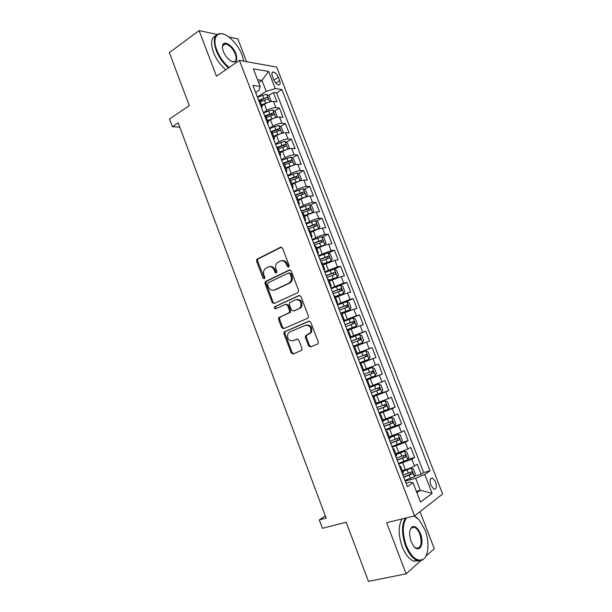 <?xml version="1.0" encoding="UTF-8"?>
<svg xmlns="http://www.w3.org/2000/svg" width="612" height="612" viewBox="0 0 612 612"><rect width="100%" height="100%" fill="white"/><g stroke="black" fill="none" stroke-linecap="round" stroke-linejoin="round"><path stroke-width="0.92" d="M288.642 267.146L289.147 265.547L282.53 248.197L280.587 247.233L256.864 259.266L256.581 261.202L262.992 278.192L264.613 278.651L264.782 277.328L263.956 275.125C263.183 272.791 263.458 270.756 264.797 269.02L268.056 267.023C270.68 266.105 272.715 267.146 274.161 270.16L275.01 272.386L276.349 273.074L276.838 271.498L275.989 269.272C275.216 266.947 275.492 264.904 276.823 263.137L280.197 261.064C282.874 260.115 284.955 261.163 286.416 264.208L287.273 266.45L288.642 267.146M435.599 481.912L432.5 478.033C430.052 478.056 429.525 480.497 430.909 485.362L433.992 489.24C436.455 489.21 436.991 486.762 435.599 481.912M308.563 345.818L310.552 346.92L317.483 344.097L318.118 343.554L318.232 341.871L310.758 322.256L308.754 321.185L284.113 331.972L283.953 333.716L291.197 352.91L293.14 354.004L301.877 350.186L301.999 348.503L298.855 340.203L296.897 339.125L292.865 340.808C288.29 340.754 286.699 338.252 288.099 333.288L289.56 332.079L305.449 325.293C310.07 325.24 311.73 327.734 310.422 332.775L305.533 335.766L305.396 337.48L308.563 345.818L309.519 345.52L311.08 346.706M216.977 34.425L199.099 30.6L169.363 52.624L189.315 105.616L169.524 119.026L172.385 126.684L178.153 122.828L326.15 518.089L319.273 519.879L322.417 528.286L346.201 522.273L368.462 581.4L406.116 573.834L421.607 560.018M199.099 30.6L216.472 76.179L239.43 60.389L414.576 515.885L386.631 522.709L406.116 573.834M297.883 292.635L298.602 290.371L291.22 270.994L289.254 269.999L265.248 281.65L265.004 283.524L272.172 302.504L274.069 303.521L297.883 292.635M300.959 296.552L308.387 316.044L308.234 317.804L307.652 318.294L283.578 328.69L281.658 327.634L278.567 319.456L278.751 317.674L289.384 312.571L289.568 310.781L287.495 305.319L285.552 304.286L275.607 308.785C274.398 308.777 274 308.111 274.413 306.796L298.977 295.519L300.959 296.552M425.799 556.277L434.283 548.712L420.008 511.663M246.613 61.682L237.831 38.893L228.75 36.95M414.569 476.113L421.171 474.3L417.246 464.164L414.469 466.007L411.845 459.222L398.718 464.11M407.944 459.352L414.638 457.416L410.728 447.326L407.921 449.063L405.305 442.3L392.208 447.188M401.342 442.667L408.127 440.602L404.241 430.55L401.388 432.179L398.787 425.439L385.721 430.335M394.25 426.212L401.648 423.856L397.769 413.834L394.885 415.357L392.292 408.648L379.256 413.551M384.787 410.629L395.191 407.171L391.328 397.188L388.406 398.603L385.82 391.917L372.815 396.821M372.563 396.178L388.75 390.548L384.902 380.603L381.949 381.911L379.379 375.255L366.404 380.167M366.267 379.815L382.347 373.986L378.507 364.086L375.523 365.288L372.953 358.655L360.009 363.566M359.994 363.52L375.959 357.492L372.142 347.624L356.238 353.767M356.192 353.637L369.113 348.725L366.557 342.116L369.594 341.06L365.792 331.23L350.003 337.564M349.842 337.143L362.732 332.224L360.193 325.638L363.26 324.689L359.466 314.897L343.791 321.43M343.516 320.711L356.375 315.784L353.843 309.228L356.949 308.379L353.17 298.625L344.495 302.366M337.212 304.34L350.049 299.413L347.524 292.88L350.653 292.131L346.897 282.407L340.249 285.383M330.931 288.03L343.737 283.096L341.221 276.586L344.388 275.943L340.639 266.258L334.374 269.165M324.674 271.782L337.457 266.847L334.948 260.36L338.145 259.817L334.412 250.17L328.315 253.085M318.447 255.594L331.191 250.652L328.698 244.196L331.926 243.752L328.208 234.144L322.272 237.073M312.235 239.468L315.907 237.647C319.426 235.987 322.44 234.947 324.957 234.526L322.47 228.092L325.729 227.748L322.027 218.17L316.236 221.123M306.054 223.411L309.695 221.544C313.191 219.846 316.205 218.821 318.745 218.453L316.266 212.043L319.563 211.798L315.868 202.258L310.223 205.227M299.888 207.399L303.506 205.487C306.987 203.765 310.001 202.748 312.548 202.45L310.085 196.062L313.413 195.917L309.733 186.408L304.218 189.399M293.752 191.457L297.348 189.498C300.798 187.739 303.812 186.737 306.382 186.499L303.927 180.135L307.285 180.089L303.621 170.618L298.228 173.624M287.632 175.575L291.205 173.571C294.64 171.773 297.646 170.786 300.24 170.61L297.792 164.276L301.18 164.314L297.531 154.882L292.261 157.904M281.543 159.747L285.085 157.697C288.497 155.869 291.511 154.897 294.12 154.782L291.679 148.464L295.099 148.609L291.457 139.207L286.301 142.252M275.469 143.981L278.988 141.892C282.384 140.026 285.391 139.069 288.022 139.008L285.59 132.72L289.04 132.957L285.414 123.593L280.365 126.653M269.425 128.268L272.921 126.141C276.287 124.244 279.302 123.295 281.941 123.303L279.523 117.03L283.004 117.359L279.393 108.033L275.89 107.643C273.227 107.582 270.221 108.515 266.87 110.443L263.397 112.623M265.922 116.418L266.939 115.79M274.444 111.109L279.393 108.033M311.401 332.446L310.338 332.897M414.469 466.007C412.236 467.354 409.206 468.601 405.381 469.756L402.329 470.613M407.921 449.063L395.796 453.66M401.388 432.179L389.293 436.761M394.885 415.357L382.814 419.939M388.406 398.603L376.357 403.178M381.949 381.911L369.923 386.478M375.523 365.288L363.52 369.847M366.557 342.116L354.593 346.66M360.193 325.638L348.243 330.182M353.843 309.228L341.924 313.757M347.524 292.88L335.621 297.401M341.221 276.586L329.348 281.107M334.948 260.36L323.09 264.874M328.698 244.196C326.188 244.655 323.174 245.71 319.648 247.347L316.863 248.702M322.47 228.092C319.946 228.49 316.932 229.523 313.421 231.198L310.659 232.583M316.266 212.043C313.719 212.379 310.705 213.404 307.216 215.11L304.478 216.533M310.085 196.062C307.522 196.337 304.508 197.347 301.043 199.084L298.319 200.545M303.927 180.135C301.341 180.349 298.335 181.343 294.885 183.118L292.184 184.61M297.792 164.276C295.191 164.429 292.176 165.408 288.757 167.214L286.072 168.736M291.679 148.464C289.063 148.563 286.049 149.527 282.645 151.371L279.982 152.924M285.59 132.72C282.951 132.75 279.944 133.707 276.555 135.581L273.916 137.172M279.523 117.03C276.869 117.007 273.862 117.948 270.496 119.853L267.872 121.474M272.386 76.278L273.717 79.698C275.048 82.674 276.678 84.433 278.59 84.969C280.242 84.915 280.587 83.469 279.646 80.631L278.33 77.25C276.999 74.259 275.362 72.499 273.426 71.964C271.805 72.017 271.453 73.455 272.386 76.278M239.43 60.389L276.685 67.098L442.637 494.06L414.576 515.885M421.171 474.3L423.672 472.563L429.984 470.819L281.948 89.543L275.247 88.587L266.197 91.356L257.4 97.025M429.984 470.819L424.774 474.468L432.08 493.318L420.505 502.085L413.024 482.7L407.393 486.647L252.924 85.412L260.146 86.437L253.353 68.835L268.599 71.428L275.247 88.587M423.672 472.563L276.593 92.963L273.388 92.527L276.991 101.822L273.472 101.401C270.802 101.317 267.796 102.242 264.453 104.185L261.844 105.838M261.668 108.117L262.127 106.565L260.85 105.991L258.379 99.588L259.771 100.445M399.475 466.061L400.638 466.214L399.827 466.987L402.512 473.963L403.27 473.053M392.835 448.818L393.96 448.894L393.133 449.591L395.803 456.544L396.591 455.718M386.226 431.644L387.32 431.628L386.463 432.263L389.125 439.187L389.943 438.444M379.639 414.538L380.695 414.439L379.815 415.005L382.469 421.905L383.319 421.247M373.075 397.502L374.1 397.318L373.198 397.823L375.845 404.685L376.717 404.111M366.542 380.526L367.529 380.259L366.611 380.695L369.243 387.541L370.145 387.044M360.032 363.62L360.988 363.268L360.04 363.643L362.664 370.459L363.597 370.046M357.079 353.109L354.47 346.346L353.499 346.652L356.115 353.445L357.079 353.109L356.138 353.507M347.991 329.524L346.989 329.73L349.59 336.493L350.577 336.225L349.666 336.699M341.534 312.747L340.494 312.877L343.087 319.609L344.097 319.403L343.225 319.961M335.093 296.032L334.03 296.086L336.615 302.795L337.64 302.649L336.807 303.292M328.682 279.386L327.596 279.363L330.166 286.049L331.214 285.965L330.411 286.684M322.302 262.808L321.178 262.701L323.74 269.357L324.811 269.341L324.039 270.137M315.937 246.292L314.79 246.108L317.345 252.741L318.439 252.779L317.697 253.659M309.603 229.837L308.425 229.577L310.973 236.178L312.082 236.286L311.378 237.234M303.292 213.443L302.083 213.106L304.623 219.685L305.755 219.853L305.082 220.878M296.996 197.118L295.772 196.704L298.296 203.261L299.452 203.482L298.809 204.592M290.738 180.846L289.476 180.364L291.993 186.889L293.171 187.173L292.559 188.358M284.496 164.643L283.211 164.085L285.72 170.587L286.913 170.932L286.332 172.186M278.276 148.502L276.968 147.867L279.462 154.346L280.686 154.744L280.128 156.075M272.088 132.422L270.749 131.71L273.235 138.167L274.474 138.626L273.954 140.033M265.914 116.402L264.552 115.622L267.031 122.048L268.286 122.568L267.796 124.045M281.941 123.303L285.414 123.593M288.022 139.008L291.457 139.207M294.12 154.782L297.531 154.882M300.24 170.61L303.621 170.618M306.382 186.499L309.733 186.408M312.548 202.45L315.868 202.258M318.745 218.453L322.027 218.17M324.957 234.526L328.208 234.144M331.191 250.652L334.412 250.17M337.457 266.847L340.639 266.258M343.737 283.096L346.897 282.407M350.049 299.413L353.17 298.625M356.375 315.784L359.466 314.897M362.732 332.224L365.792 331.23M369.113 348.725L372.142 347.624M375.959 357.492L372.953 358.655M382.347 373.986L379.379 375.255M388.75 390.548L385.82 391.917M395.191 407.171L392.292 408.648M401.648 423.856L398.787 425.439M408.127 440.602L405.305 442.3M414.638 457.416L411.845 459.222M416.351 491.314L420.299 490.273L415.655 478.255L405.259 481.093M266.197 91.356L261.967 80.394L257.553 79.721M258.654 82.574L261.967 80.394L268.599 71.428M255.671 92.55L259.014 90.377L260.146 86.437M325.347 515.947L319.273 519.879M172.385 126.684L179.775 127.166M416.902 492.752L420.299 490.273L432.08 493.318M406.085 483.228L410.04 482.157L413.024 482.7M260.016 101.079L262.341 99.595M268.538 95.625L273.388 92.527M276.593 92.963L281.948 89.543M415.655 478.255L424.774 474.468M288.879 266.985L287.411 264.047C286.148 261.316 284.282 260.184 281.811 260.666M269.617 266.641C272.057 266.143 273.908 267.26 275.163 269.991L276.601 272.898M281.482 247.149L257.882 259.113L257.598 261.049L264.575 278.69M290.073 269.907L266.258 281.459L266.013 283.333L273.166 302.274L274.375 303.384M290.034 273.686L288.657 272.99L267.949 282.882L267.467 284.435L268.354 286.768C269.777 289.767 271.805 290.838 274.444 289.973L288.657 283.31L290.233 282.025C291.457 280.281 291.687 278.299 290.937 276.066L290.034 273.686L291.014 273.51L289.109 272.914M291.014 273.51L291.916 275.882C292.674 278.108 292.437 280.097 291.213 281.834L289.637 283.119L275.438 289.774M286.011 304.179L288.474 305.09L290.547 310.544L290.363 312.327L280.25 317.008L279.554 319.204L282.637 327.366L283.991 328.514M299.689 295.42L275.744 306.291L276.027 308.593M298.985 308.517L300.454 307.293C301.938 302.175 300.331 299.651 295.642 299.727L289.545 302.672L289.354 304.485L291.427 309.955L293.385 311.003L299.957 308.28L301.425 307.056C302.925 302.068 301.364 299.528 296.759 299.444M293.951 310.858L293.385 311.003M299.957 308.28L294.357 310.758M306.405 325.026C311.026 324.972 312.678 327.458 311.37 332.492L306.49 335.483L306.352 337.189L309.519 345.52M297.394 339.033L293.837 340.517M309.335 321.093L285.093 331.696L284.932 333.441L292.169 352.604L293.699 353.774M270.106 101.776L271.078 100.812L269.28 96.153L266.733 94.347L262.602 95.243L257.545 97.407M268.813 102.15L261.454 104.82M263.818 104.583L261.707 105.478M260.314 101.852L267.704 99.182C268.423 98.524 268.186 97.897 266.985 97.316L259.526 100.008M259.848 100.651L266.985 97.316M243.813 61.177L242.107 55.004C239.055 47.514 234.625 41.517 228.819 36.995C218.622 29.024 211.324 36.445 216.877 50.23C219.7 57.214 223.785 62.967 229.118 67.481M228.49 67.909C223.12 63.288 219.02 57.459 216.189 50.429C212.67 39.589 214.169 33.951 220.672 33.522L223.877 34.287M235.995 53.848C238.022 61.56 235.972 63.724 229.86 60.359C227.037 58.109 224.879 55.141 223.38 51.462C222.255 48.394 222.133 46.061 223.005 44.454C225.078 40.407 233.371 46.504 235.995 53.848M232.009 61.651L233.187 61.911C236.278 61.72 236.989 59.096 235.322 54.047C232.698 48.233 229.401 44.86 225.43 43.926L222.975 45.12L222.431 47.17M225.774 69.783C220.397 65.178 216.304 59.372 213.473 52.357C210.36 43.245 211.102 37.692 215.692 35.695M223.418 44.561L224.137 44.837M406.513 517.851C402.329 524.277 402.237 533.511 406.246 545.552C411.371 557.241 416.948 561.854 422.976 559.399C428.79 556.124 429.655 541.566 425.026 529.977L419.266 519.978L414.148 515.993M422.976 559.399L422.693 560.034L417.147 560.454C412.557 558.527 408.686 553.661 405.542 545.85C401.594 534.154 401.526 524.92 405.343 518.142M414.401 515.924L417.308 518.012M420.475 533.748C424.621 543.678 419.564 553.722 413.827 546.386L411.096 541.536C408.854 534.513 409.191 529.632 412.083 526.894C415.135 525.639 417.927 527.927 420.475 533.748M414.446 547.067L416.267 548.207C421.171 548.077 422.341 543.357 419.801 534.039C418.333 530.405 416.527 528.156 414.37 527.284L411.815 527.521L410.139 529.793M419.075 560.89L413.773 561.158C409.176 559.246 405.312 554.396 402.176 546.6C398.251 534.934 398.205 525.716 402.038 518.945M412.557 527.192L413.046 527.59M276.027 117.489L277.098 116.372L275.285 111.698L272.753 109.938L268.63 110.871L263.558 113.021M275.102 117.764L267.482 120.472M270.152 120.067L267.719 121.092M266.335 117.489L273.74 114.811C274.451 114.146 274.214 113.518 273.036 112.929L265.256 115.76M265.853 116.249L271.17 114.077L272.439 114.895M271.2 114.077L273.036 112.929L271.17 114.077M281.979 133.263L283.134 131.993L281.321 127.304L278.797 125.59L274.681 126.554L269.586 128.696M281.405 133.439L273.533 136.178M278.988 141.892L276.555 135.581L273.755 136.759M272.378 133.186L279.799 130.494C280.503 129.82 280.273 129.193 279.103 128.604L270.741 131.687M271.736 131.955L277.259 129.721L278.483 130.563M287.969 149.099L289.193 147.668L287.372 142.963L284.863 141.296L275.645 144.432M287.732 149.167L279.6 151.944M283.081 151.126L279.814 152.487M278.445 148.938L285.873 146.237C286.577 145.557 286.347 144.929 285.2 144.34L276.8 147.431M277.251 147.89L283.272 145.442L284.557 146.299M293.928 165.011L295.275 163.404L293.446 158.676L290.952 157.055L281.727 160.229M294.005 164.965L285.697 167.764M289.912 166.602L285.888 168.269M284.534 164.758L291.978 162.035C292.666 161.354 292.452 160.719 291.32 160.13L282.889 163.236M283.081 163.748L289.461 161.193L290.646 162.088M299.719 181.045L301.372 179.201L299.543 174.458L297.065 172.882L287.831 176.08M297.065 182.055L291.993 184.113M300.125 180.815L291.817 183.654M290.639 180.632L298.098 177.893C298.786 177.212 298.572 176.57 297.455 175.981L288.994 179.102M289.178 179.576L295.466 177.044L296.766 177.939M305.426 197.186L307.499 195.052L305.663 190.294L303.2 188.764L293.959 191.992M303.873 197.768L298.113 200.017M306.275 196.727L297.952 199.596M296.392 196.72L304.248 193.813C304.929 193.124 304.715 192.482 303.621 191.893L295.122 195.021M295.29 195.458L301.594 192.933L302.902 193.851M310.98 213.458L312.441 212.701L313.65 210.972L311.806 206.19L309.358 204.706L300.11 207.965M310.552 213.626L304.263 215.975M312.441 212.701L304.118 215.6M302.014 212.93L310.414 209.794C311.087 209.097 310.888 208.455 309.802 207.858L301.28 211.01M301.425 211.4L307.928 208.845L309.06 209.824M310.437 232.002L318.638 228.735L319.824 226.937L317.972 222.141L315.54 220.71L306.275 224M318.638 228.735L310.307 231.657M308.196 228.98L316.611 225.836C317.276 225.132 317.077 224.489 316.014 223.893L307.453 227.052M307.591 227.404L313.925 224.887L315.249 225.851M316.626 248.082L324.85 244.823L326.02 242.972L324.161 238.16L321.744 236.775L312.472 240.088M324.85 244.823L316.511 247.783M314.4 245.091L322.822 241.931C323.488 241.227 323.289 240.577 322.241 239.981L313.65 243.155M313.772 243.461L320.351 240.914L321.453 241.947M322.845 264.223L331.092 260.98L332.24 259.067L330.373 254.232L327.971 252.894L318.691 256.244M331.092 260.98L322.746 263.971M320.627 261.263L329.065 258.096C329.715 257.384 329.531 256.726 328.499 256.13L319.877 259.32M319.977 259.587L326.349 257.086L327.68 258.103M329.088 280.426L337.35 277.19L338.482 275.216L336.608 270.366L334.221 269.081L324.934 272.455M337.35 277.19L329.004 280.22M326.877 277.496L335.33 274.314C335.973 273.602 335.789 272.944 334.772 272.348L326.127 275.545M326.211 275.767L332.599 273.273L333.93 274.329M335.353 296.698L343.638 293.469L344.747 291.434L342.865 286.561L340.494 285.322L331.199 288.734M343.638 293.469L335.284 296.522M333.15 293.791L341.618 290.601L341.075 288.619L332.392 291.832M332.461 292.016L339.155 289.468L340.203 290.616M341.634 313.023L349.949 309.81L351.036 307.706L349.146 302.818L346.79 301.632L337.487 305.067M349.949 309.81L341.588 312.893M339.446 310.146L347.93 306.941L347.402 304.952L338.688 308.18M338.742 308.318L345.474 305.778L346.499 306.964M347.509 329.577L356.283 326.204L357.347 324.046L355.45 319.135L353.116 318.003L343.806 321.468M356.283 326.204L346.973 329.692M345.765 326.563L354.264 323.35L353.744 321.354L345.007 324.589M345.046 324.689L351.808 322.149L352.826 323.396M353.338 346.224L362.641 342.666L363.689 340.448L361.784 335.521L359.458 334.427L350.14 337.931M362.641 342.666L353.323 346.185M352.114 343.049L360.621 339.821L360.116 337.809L351.349 341.068M351.372 341.121L358.173 338.581L359.16 339.897M359.695 362.74L369.021 359.198L370.046 356.903L368.141 351.961L365.831 350.921L356.505 354.455M358.479 359.588L367.009 356.352L366.512 354.333L357.714 357.599L364.561 355.082L365.517 356.521M372.226 367.483L362.893 371.04L372.226 367.483L374.513 368.47L376.434 373.427L375.454 375.722L372.28 367.506M375.454 375.722L366.091 379.363M364.874 376.196L373.412 372.953L372.93 370.918L364.109 374.2M372.93 370.918L370.971 371.637C372.05 372.211 372.173 372.899 371.346 373.702L364.859 376.158M372.517 396.048L381.865 392.437L382.844 390.02L380.916 385.032L378.644 384.099L369.304 387.694M378.644 384.099L369.273 387.625M371.293 392.873L379.845 389.607L379.379 387.564L370.52 390.869M377.436 388.268C378.468 388.857 378.583 389.553 377.765 390.341L371.262 392.782M378.966 412.794L388.314 409.153L389.278 406.666L387.342 401.663L385.086 400.784L376.694 404.058M385.086 400.784L376.648 403.935M377.734 409.604L386.302 406.33L385.843 404.28L376.961 407.592M383.976 404.968C384.925 405.618 385.002 406.314 384.206 407.034L377.688 409.474M385.438 429.609L394.801 425.929L395.734 423.382L393.799 418.363L391.558 417.529L383.158 420.834M391.558 417.529L383.097 420.673M384.206 426.403L392.789 423.122L392.338 421.056L383.426 424.384M390.525 421.737L390.678 423.795L384.137 426.227M391.932 446.485L401.304 442.774L402.222 440.166L400.271 435.124L398.045 434.344L389.645 437.679M398.045 434.344L389.569 437.473M390.701 443.272L399.292 439.974L398.856 437.894L389.921 441.244M397.089 438.575L397.165 440.625L390.609 443.05M398.458 463.422L407.837 459.688L408.732 457.003L406.773 451.947L404.57 451.22L396.163 454.594M404.57 451.22L396.063 454.341M397.219 460.201L405.825 456.889L405.396 454.8L396.431 458.166M403.668 455.489L403.683 457.516L397.112 459.933M405.006 480.435L414.393 476.664L415.265 473.91L413.299 468.83L411.111 468.165L402.696 471.569M411.111 468.165L402.581 471.271M403.759 477.199L412.381 473.872L411.96 471.776L402.971 475.157M410.262 472.464L410.231 474.468L403.637 476.878M405.381 469.756L402.757 462.947M398.833 452.758L396.216 445.98M392.307 435.828L389.699 429.073M385.805 418.96L383.211 412.236M379.325 402.161L376.747 395.459M372.876 385.43L370.298 378.752M366.45 368.753L363.888 362.105M360.047 352.152L357.492 345.52M353.667 335.606L351.127 329.004M347.318 319.127L344.778 312.548M340.983 302.703L338.459 296.154M334.68 286.347L332.163 279.822M328.399 270.053L325.89 263.558M322.142 253.819L319.648 247.347M315.907 237.647L313.421 231.198M309.695 221.544L307.216 215.11M303.506 205.487L301.043 199.084M297.348 189.498L294.885 183.118M291.205 173.571L288.757 167.214M285.085 157.697L282.645 151.371M272.921 126.141L270.496 119.853M266.87 110.443L264.453 104.185M275.89 107.643L273.472 101.401M273.893 80.134L278.33 77.25M275.798 83.117L279.646 80.631M287.411 264.047L286.416 264.208M276.004 272.21L275.01 272.386M275.163 269.991L274.161 270.16M264.002 278.016L262.992 278.192M257.598 261.049L256.581 261.202M258.264 258.822L257.247 258.968M281.382 247.126L280.587 247.233M288.26 266.289L287.273 266.45M273.166 302.274L272.172 302.504M266.013 283.333L265.004 283.524M266.687 281.122L265.685 281.306M289.92 269.884L289.254 269.999M289.637 283.119L288.657 283.31M291.916 275.882L290.937 276.066M282.637 327.366L281.658 327.634M279.554 319.204L278.567 319.456M280.25 317.008L279.263 317.261M289.836 312.763L288.856 313.007M290.547 310.544L289.568 310.781M288.474 305.09L287.495 305.319M275.744 306.291L274.75 306.52M299.475 295.405L298.977 295.519M306.352 337.189L305.396 337.48M307.079 334.978L306.122 335.261M309.764 333.854L308.815 334.137M292.169 352.604L291.197 352.91M284.932 333.441L283.953 333.716M285.628 331.26L284.649 331.528M269.693 101.883L266.794 94.393M263.741 98.211L262.602 95.243M265.608 103.053L264.468 100.085M275.744 117.565L272.814 109.984M269.777 113.847L268.63 110.871M271.651 118.705L270.504 115.729M281.826 133.309L278.858 125.628M275.828 129.545L274.681 126.554M277.71 134.418L276.555 131.435M277.213 129.736L279.072 128.612M287.931 149.106L284.924 141.334M281.903 145.296L280.747 142.298M283.792 150.192L282.637 147.194M283.272 145.442L285.146 144.34M294.035 164.926L291.014 157.1M288.007 161.109L286.844 158.103M289.897 166.028L288.742 163.014M289.361 161.216L291.243 160.137M300.163 180.777L297.126 172.921M294.127 176.983L292.964 173.961M296.032 181.917L294.862 178.895M295.466 177.044L297.363 175.988M306.306 196.689L303.261 188.802M300.27 192.918L299.1 189.888M302.183 197.867L301.012 194.83M301.594 192.933L303.506 191.9M312.472 212.655L309.42 204.745M306.436 208.906L305.266 205.869M308.356 213.879L307.178 210.834M307.752 208.883L309.672 207.873M318.668 228.689L315.601 220.748M312.633 224.964L311.454 221.904M314.553 229.951L313.375 226.891M313.925 224.887L315.868 223.908M324.88 244.777L321.805 236.806M318.844 241.074L317.666 238.007M320.78 246.078L319.594 243.01M320.13 240.96L322.08 239.996M331.123 260.934L328.032 252.932M325.087 257.247L323.893 254.171M327.022 262.273L325.836 259.19M326.349 257.086L328.315 256.153M337.38 277.144L334.282 269.112M331.344 273.48L330.151 270.389M333.288 278.529L332.102 275.438M332.599 273.273L334.573 272.363M343.669 293.416L340.555 285.353M337.633 289.782L336.432 286.676M339.584 294.846L338.39 291.74M338.864 289.53L340.861 288.642M349.98 309.756L346.851 301.662M343.936 306.138L342.743 303.024M345.902 311.217L344.701 308.104M345.16 305.839L347.172 304.983M356.314 326.15L353.17 318.026M350.271 322.555L349.07 319.433M352.244 327.657L351.036 324.536M351.479 322.218L353.499 321.377M362.671 342.613L359.519 334.458M356.628 339.04L355.419 335.904M358.609 344.166L357.393 341.022M357.821 338.65L359.856 337.839M369.051 359.137L365.884 350.951M363.015 355.587L361.799 352.435M364.997 360.728L363.78 357.576M364.186 355.151L366.236 354.363M369.418 372.195L368.202 369.036M371.408 377.359L370.191 374.192M371.346 373.702L373.412 372.953M381.888 392.376L378.698 384.122M375.852 388.872L374.628 385.698M377.849 394.052L376.625 390.877M377.765 390.341L379.845 389.607M388.345 409.091L385.147 400.806M382.309 405.611L381.077 402.421M384.313 410.813L383.081 407.623M384.206 407.034L386.302 406.33M394.824 425.868L391.611 417.552M388.788 422.41L387.549 419.212M390.8 427.635L389.569 424.43M390.678 423.795L392.789 423.122M401.327 442.713L398.106 434.367M395.291 439.278L394.052 436.065M397.31 444.519L396.071 441.306M397.165 440.625L399.292 439.974M407.86 459.62L404.624 451.243M401.824 456.208L400.577 452.987M403.851 461.471L402.604 458.243M403.683 457.516L405.825 456.889M414.416 476.595L411.165 468.18M408.38 473.206L407.133 469.97M410.415 478.492L409.168 475.249M410.231 474.468L412.381 473.872M430.856 478.477L432.5 478.033M262.127 106.565L259.672 100.184M268.286 122.568L265.822 116.158M274.474 138.626L271.996 132.192M280.686 154.744L278.2 148.288M286.913 170.932L284.419 164.452M293.171 187.173L290.669 180.67M299.452 203.482L296.935 196.949M305.755 219.853L303.231 213.297M312.082 236.286L309.55 229.707M318.439 252.779L315.891 246.177M324.811 269.341L322.264 262.709M331.214 285.965L328.652 279.309M337.64 302.649L335.07 295.971M344.097 319.403L341.511 312.694M350.577 336.225L347.983 329.486M363.605 370.061L360.988 363.268M370.161 387.075L367.529 380.259M376.74 404.157L374.1 397.318M383.341 421.308L380.695 414.439M389.974 438.529L387.32 431.628M396.63 455.81L393.96 448.894M403.316 473.168L400.638 466.214M271.98 72.912L273.426 71.964M257.882 259.113L256.864 259.266M266.258 281.459L265.248 281.65M291.213 281.834L290.233 282.025M279.738 317.421L278.751 317.674M290.363 312.327L289.384 312.571M275.4 306.566L274.413 306.796M301.425 307.056L300.454 307.293M306.49 335.483L305.533 335.766M311.37 332.492L310.422 332.775M285.093 331.696L284.113 331.972M225.43 43.926L222.63 45.915M222.975 45.12L223.005 44.454M413.773 561.158L417.147 560.454M414.37 527.284L411.21 528.026M411.815 527.521L412.083 526.894M277.259 129.721L279.103 128.604M283.348 145.427L285.2 144.34M289.461 161.193L291.32 160.13M295.596 177.013L297.455 175.981M301.747 192.902L303.621 191.893M307.928 208.845L309.802 207.858M314.124 224.849L316.014 223.893M320.351 240.914L322.241 239.981M326.594 257.04L328.499 256.13M332.867 273.22L334.772 272.348M339.155 289.468L341.075 288.619M345.474 305.778L347.402 304.952M351.808 322.149L353.744 321.354M358.173 338.581L360.116 337.809M364.561 355.082L366.512 354.333M377.795 388.123L379.379 387.564M384.81 404.631L385.843 404.28M391.527 421.316L392.338 421.056M398.167 438.108L398.856 437.894M404.792 454.984L405.396 454.8M411.409 471.928L411.96 471.776"/></g></svg>
